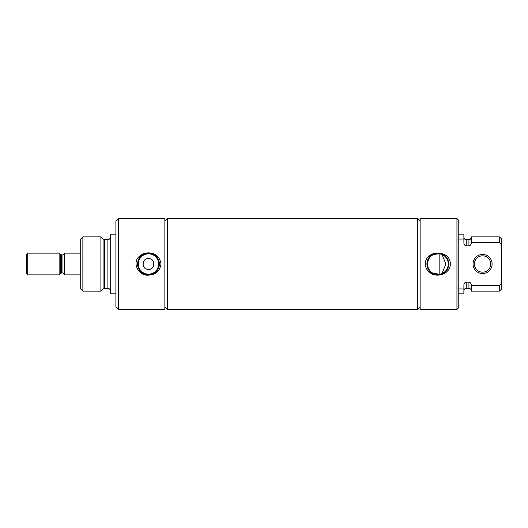 <?xml version="1.0" encoding="UTF-8"?>
<svg xmlns="http://www.w3.org/2000/svg" width="528" height="528" viewBox="0 0 528 528"><rect width="100%" height="100%" fill="white"/><g stroke="black" fill="none" stroke-linecap="round" stroke-linejoin="round"><path stroke-width="0.79" d="M80.705 253.136L64.416 253.136L64.416 274.864L80.705 274.864M59.136 253.136L59.136 274.864L27.694 274.864L27.694 253.136L59.136 253.136L60.621 254.621L60.621 273.379L59.136 274.864M27.694 253.136L26.4 254.43L26.4 273.57L27.694 274.864M164.861 218.599L164.861 309.401L118.503 309.401L118.503 218.599L164.861 218.599M148.48 252.853C145.306 252.872 142.487 253.849 140.012 255.796C131.149 262.198 138.382 276.217 148.48 275.147C155.767 274.765 159.944 271.042 161.014 263.987C159.938 256.951 155.76 253.235 148.48 252.853M148.48 274.897A10.897 10.897 0 0 1 137.584 264A10.897 10.897 0 0 1 148.48 253.103A10.897 10.897 0 0 1 159.377 264A10.897 10.897 0 0 1 148.48 274.897M148.48 274.164A10.164 10.164 0 0 1 138.316 264A10.164 10.164 0 0 1 148.48 253.836A10.164 10.164 0 0 1 158.644 264A10.164 10.164 0 0 1 148.48 274.164M146.804 269.168A5.432 5.432 0 0 1 148.48 258.568C142.487 258.212 141.042 267.676 146.804 269.168C154.526 271.9 156.638 258.337 148.48 258.568A5.432 5.432 0 0 1 153.912 264A5.432 5.432 0 0 1 146.804 269.168M167.435 218.599L167.435 309.401L167.086 309.401L167.086 218.599L167.435 218.599M164.861 307.171L167.086 309.401M164.861 220.829L167.086 218.599M82.863 291.152L82.863 236.848L80.705 238.999L80.705 289.001L82.863 291.152L100.894 291.152L103.079 289.04L104.709 288.38L107.903 288.38C109.329 288.526 110.108 289.304 110.246 290.73M82.863 236.848L100.894 236.848L100.894 291.152M107.903 288.38L107.903 239.62L104.709 239.62L103.079 238.96L100.894 236.848M115.896 234.175L110.246 234.175L110.246 293.825L115.896 293.825M118.503 218.599L115.896 221.206L115.896 306.794L118.503 309.401M473.035 264A9.537 9.537 0 0 0 482.572 273.537A9.537 9.537 0 0 0 492.109 264A9.537 9.537 0 0 0 482.572 254.463A9.537 9.537 0 0 0 473.035 264A9.537 9.537 0 0 1 482.572 254.463A9.537 9.537 0 0 1 492.109 264A9.537 9.537 0 0 1 482.572 273.537A9.537 9.537 0 0 1 473.035 264M490.736 264A8.171 8.171 0 0 0 482.572 255.829A8.171 8.171 0 0 0 474.401 264A8.171 8.171 0 0 0 482.572 272.171A8.171 8.171 0 0 0 490.736 264M432.392 272.884L439.171 274.329L439.171 253.671L433.25 254.641M428.446 259.472L427.409 264A10.415 10.415 0 0 0 439.454 274.289A10.415 10.415 0 0 0 448.239 264A10.415 10.415 0 0 0 437.824 253.585A10.415 10.415 0 0 0 427.409 264L427.918 267.221L429.812 270.659M417.589 264L417.589 309.401L417.932 309.401L417.932 218.599L417.589 218.599L417.589 264M420.143 278.032L420.143 309.401L456.938 309.401L456.938 218.599L420.143 218.599L420.143 278.032M425.284 264C425.416 267.353 426.769 270.092 429.356 272.204C436.418 278.533 450.305 274.138 450.358 264C450.305 249.427 425.37 249.394 425.284 264M426.921 264A10.897 10.897 0 0 0 437.824 274.897A10.897 10.897 0 0 0 448.721 264A10.897 10.897 0 0 0 437.824 253.103A10.897 10.897 0 0 0 426.921 264M441.956 273.557L445.916 264L441.956 254.443L439.171 253.671M432.881 254.833L430.795 256.311M430.459 256.641L428.716 258.944M439.171 274.329L440.933 273.94M456.938 218.599L458.245 219.905L458.245 308.095L456.938 309.401M458.245 288.981L463.888 288.981L463.888 285.179C463.907 283.51 464.686 282.493 466.237 282.13L468.93 282.13C470.474 282.493 471.26 283.51 471.273 285.179L471.273 285.721L499.448 285.721L501.6 282.962L501.6 289.001L499.448 291.152L499.448 285.721M501.6 245.038L499.448 242.279L471.273 242.279L471.273 236.848L499.448 236.848L501.6 238.999L501.6 282.962M471.273 242.279L471.273 242.821C471.26 244.497 470.474 245.513 468.93 245.87L466.237 245.87C464.686 245.507 463.907 244.49 463.888 242.821L463.888 239.019L458.245 239.019M458.245 234.175L463.888 234.175L463.888 239.019M499.448 236.848L499.448 242.279M471.273 285.179L470.903 283.556M466.237 282.13L466.237 288.374C464.812 288.512 464.026 289.291 463.888 290.717M463.888 288.981L463.888 293.825L458.245 293.825M471.273 285.721L471.273 291.152L499.448 291.152M417.589 309.256L417.443 218.599L167.554 218.599L167.435 309.276M60.621 254.621L62.957 255.05L62.957 272.95C64.317 273.794 64.805 274.283 64.416 274.408M61.651 255.05L61.651 272.95L62.957 272.95M103.079 238.96L103.079 289.04M104.709 239.62L104.709 288.38M463.888 237.283C464.026 238.709 464.812 239.488 466.237 239.626L466.237 245.87M466.237 239.626L468.93 239.626L468.93 245.87M468.93 282.13L468.93 288.374C470.356 288.512 471.134 289.291 471.273 290.717M62.957 255.05L64.416 253.592M61.651 272.95L60.621 273.379M107.903 239.62C109.329 239.474 110.108 238.696 110.246 237.27M420.143 307.19L417.932 309.401M420.143 220.81L417.932 218.599M468.93 239.626C469.643 239.197 470.23 240.412 471.273 237.283M466.237 288.374L468.93 288.374M417.443 309.401L167.554 309.401"/></g></svg>
